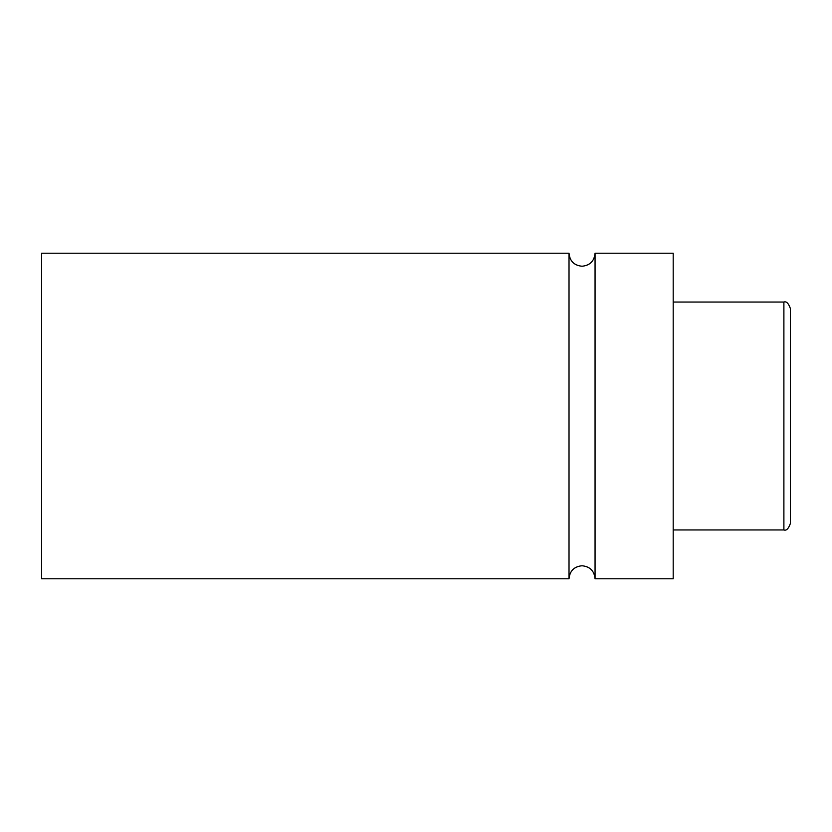 <?xml version="1.0" encoding="UTF-8"?>
<svg xmlns="http://www.w3.org/2000/svg" width="832" height="832" viewBox="0 0 832 832"><rect width="100%" height="100%" fill="white"/><g stroke="black" fill="none" stroke-linecap="round" stroke-linejoin="round"><path stroke-width="1.25" d="M569.015 578.781L569.015 253.219L41.6 253.219L41.6 578.781L569.015 578.781C569.785 570.877 574.132 566.53 582.036 565.76C589.95 566.53 594.287 570.877 595.057 578.781L595.057 253.219C594.287 261.123 589.95 265.47 582.036 266.24C574.132 265.47 569.785 261.123 569.015 253.219M783.89 302.047C786.354 301.101 788.528 303.274 790.4 308.568L790.4 523.432C788.528 528.726 786.354 530.899 783.89 529.953L783.89 302.047L673.192 302.047M595.057 578.781L673.192 578.781L673.192 253.219L595.057 253.219M783.89 529.953L673.192 529.953"/></g></svg>
